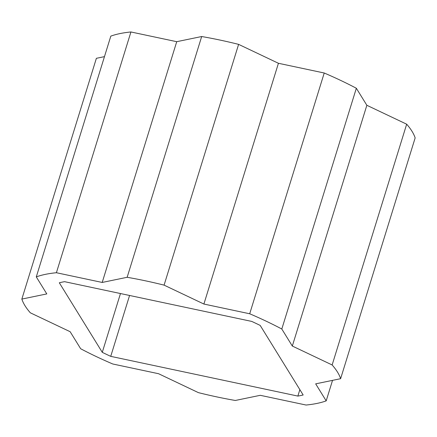 <?xml version="1.0" encoding="UTF-8"?>
<svg xmlns="http://www.w3.org/2000/svg" width="437" height="437" viewBox="0 0 437 437"><rect width="100%" height="100%" fill="white"/><g stroke="black" fill="none" stroke-linecap="round" stroke-linejoin="round"><path stroke-width="0.66" d="M21.85 299.077L46.803 293.915L36.287 276.889A167.174 47.163 17.2 0 1 56.4 272.726L102.203 282.449L127.151 277.287A167.174 47.163 17.2 0 1 164.083 285.132L203.899 304.043L249.702 313.771A167.174 47.163 17.2 0 1 281.805 329.017L292.32 346.044L332.142 364.961A167.174 47.163 17.2 0 1 340.62 378.688L315.672 383.85L326.188 400.871A167.174 47.163 17.2 0 1 306.069 405.033L260.272 395.31L235.319 400.472A167.174 47.163 17.2 0 1 198.393 392.634L158.571 373.717L112.773 363.994A167.174 47.163 17.2 0 1 80.665 348.742L70.149 331.716L30.328 312.805A167.174 47.163 17.2 0 1 21.85 299.077L96.38 58.312L104.465 56.641M340.62 378.688L415.15 137.923A167.174 47.163 -162.8 0 0 406.672 124.195L366.851 105.284L356.335 88.258A167.174 47.163 -162.8 0 0 324.227 73.006L278.429 63.283L238.607 44.366A167.174 47.163 -162.8 0 0 201.681 36.528L176.728 41.69L130.931 31.967A167.174 47.163 -162.8 0 0 110.812 36.129L36.287 276.889M260.195 325.428L303.158 394.988A146.876 41.433 17.2 0 1 297.859 396.08L110.73 356.352A146.876 41.433 17.2 0 1 102.274 352.337L59.312 282.777A146.876 41.433 17.2 0 1 64.61 281.679L251.739 321.413A146.876 41.433 17.2 0 1 260.195 325.428M406.672 124.195L332.142 364.961M366.851 105.284L292.32 346.044M332.535 380.359L326.188 400.871M130.931 31.967L56.4 272.726M176.728 41.69L102.203 282.449M201.681 36.528L127.151 277.287M238.607 44.366L164.083 285.132M278.429 63.283L203.899 304.043M324.227 73.006L249.702 313.771M120.475 293.538L102.274 352.337M129.576 295.472L110.73 356.352M299.858 389.64L297.859 396.08M356.335 88.258L281.805 329.017"/></g></svg>
